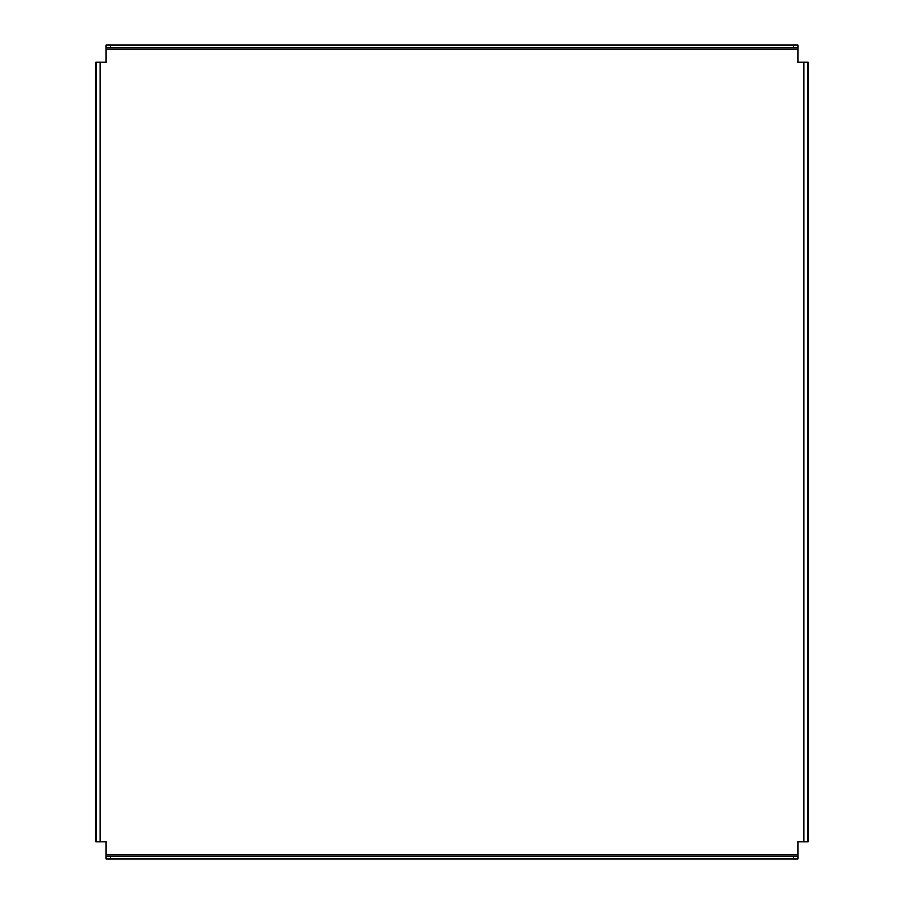 <?xml version="1.0" encoding="UTF-8"?>
<svg xmlns="http://www.w3.org/2000/svg" width="904" height="904" viewBox="0 0 904 904"><rect width="100%" height="100%" fill="white"/><g stroke="black" fill="none" stroke-linecap="round" stroke-linejoin="round"><path stroke-width="1.36" d="M808.04 832.347L808.04 822.335M808.04 814.47L808.04 804.47M100.254 62.353L100.254 841.647L95.96 841.647L95.96 62.353L105.971 62.353L105.971 49.494L798.029 49.494L798.029 48.059L793.746 48.059L793.746 45.2L798.029 45.2L798.029 48.059M100.254 841.647L105.971 841.647L105.971 855.941L110.254 855.941L110.254 858.8L105.971 858.8L105.971 855.941M798.029 855.941L798.029 858.8L793.746 858.8L793.746 855.941L798.029 855.941L798.029 841.647L803.746 841.647L803.746 62.353L798.029 62.353L798.029 49.494M105.971 48.059L105.971 45.2L110.254 45.2L110.254 48.059L105.971 48.059L105.971 49.494M110.254 45.2L793.746 45.2M110.254 48.059L793.746 48.059M793.746 858.8L110.254 858.8M793.746 855.941L110.254 855.941M803.746 62.353L808.04 62.353L808.04 841.647L803.746 841.647M808.04 841.647L808.04 837.353M798.029 854.506L105.971 854.506"/></g></svg>

